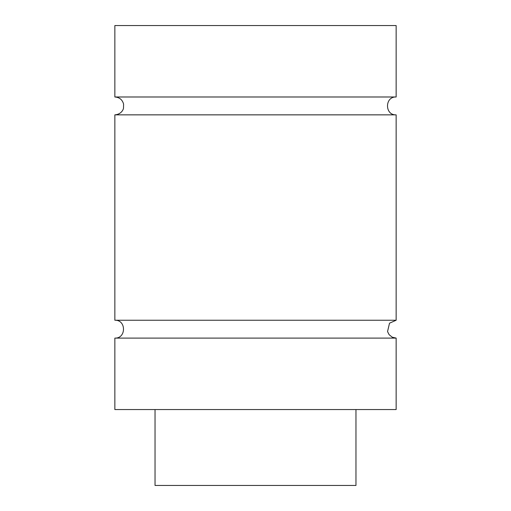 <?xml version="1.0" encoding="UTF-8"?>
<svg xmlns="http://www.w3.org/2000/svg" width="511" height="511" viewBox="0 0 511 511"><rect width="100%" height="100%" fill="white"/><g stroke="black" fill="none" stroke-linecap="round" stroke-linejoin="round"><path stroke-width="0.77" d="M396.146 338.103L114.854 338.103L114.854 409.547L396.146 409.547L396.146 338.103L392.256 337.209L389.114 334.673L387.542 331.569L389.516 323.188L396.146 320.244L114.854 320.244C126.37 319.688 126.37 338.652 114.854 338.103M396.146 96.988L396.146 25.55L114.854 25.55L114.854 96.988L396.146 96.988C384.63 96.438 384.63 115.403 396.146 114.854L114.854 114.854L114.854 320.244M155.037 409.547L155.037 485.45L355.963 485.45L355.963 409.547M114.854 96.988C119.427 97.301 122.34 99.658 123.585 104.072L123.509 108.108C123.298 109.922 120.941 114.438 114.854 114.854M396.146 114.854L396.146 320.244"/></g></svg>
